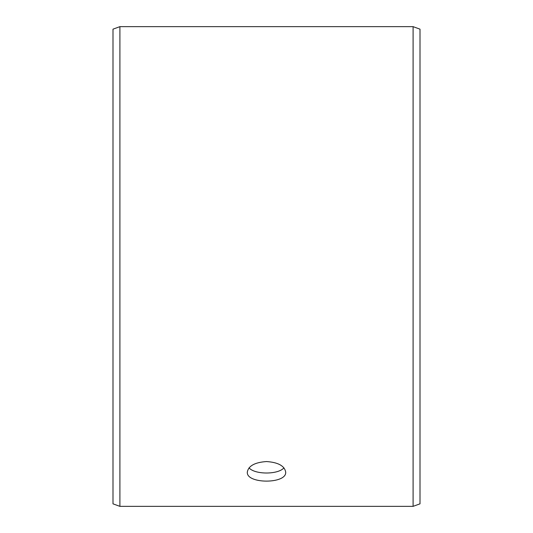 <?xml version="1.0" encoding="UTF-8"?>
<svg xmlns="http://www.w3.org/2000/svg" width="533" height="533" viewBox="0 0 533 533"><rect width="100%" height="100%" fill="white"/><g stroke="black" fill="none" stroke-linecap="round" stroke-linejoin="round"><path stroke-width="0.8" d="M112.996 503.838L112.996 29.162L119.905 26.65L119.905 506.35L112.996 503.838M413.095 26.65L413.095 506.35L420.004 503.838L420.004 29.162L413.095 26.65L119.905 26.65M249.051 467.861C254.874 474.736 278.139 474.723 283.949 467.861M266.5 461.551C278.159 462.358 284.555 465.869 285.688 472.091C286.867 484.131 246.119 484.124 247.312 472.091C248.438 465.875 254.834 462.364 266.5 461.551M413.095 506.35L119.905 506.35"/></g></svg>
